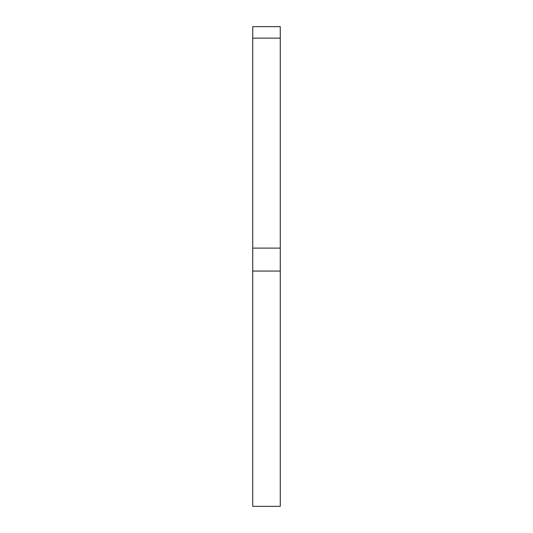 <?xml version="1.0" encoding="UTF-8"?>
<svg xmlns="http://www.w3.org/2000/svg" width="533" height="533" viewBox="0 0 533 533"><rect width="100%" height="100%" fill="white"/><g stroke="black" fill="none" stroke-linecap="round" stroke-linejoin="round"><path stroke-width="0.8" d="M252.729 248.111L252.729 506.35L280.271 506.35L280.271 26.65L252.729 26.65L252.729 248.111L280.271 248.111M252.729 271.064L280.271 271.064M252.729 38.129L280.271 38.129"/></g></svg>
